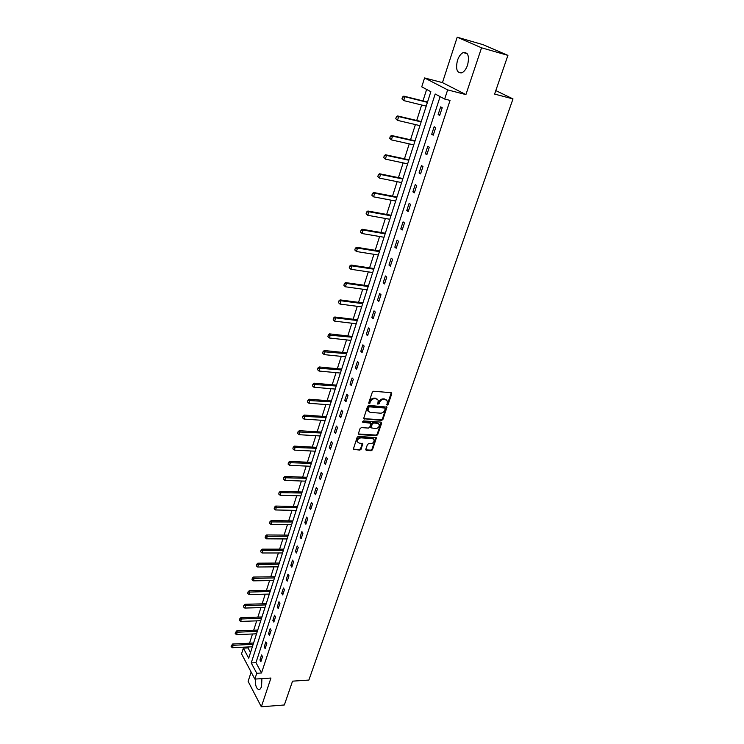 <?xml version="1.0" encoding="UTF-8"?>
<svg xmlns="http://www.w3.org/2000/svg" width="744" height="744" viewBox="0 0 744 744"><rect width="100%" height="100%" fill="white"/><g stroke="black" fill="none" stroke-linecap="round" stroke-linejoin="round"><path stroke-width="1.12" d="M387.178 405.117L388.089 404.466L391.753 393.818L391.139 392.72L373.665 391.223L372.335 392.153L368.717 402.932L369.163 403.694L370.549 401.648C371.405 399.705 372.809 398.71 374.762 398.672L376.232 398.793L378.259 400.235L377.766 404.094L379.133 403.76L379.598 402.374C380.454 400.439 381.849 399.454 383.792 399.407L385.243 399.528L387.233 400.942L387.178 405.117M386.703 404.569L387.578 403.927L391.279 392.748M368.671 403.146L370.047 401.1L370.549 401.648M377.729 403.862L379.087 401.825L379.598 402.374M255.332 679.058C255.211 686.145 256.671 689.651 259.712 689.595L261.553 686.898L261.897 678.63M467.567 65.1C469.557 56.302 468.116 52.127 463.261 52.564C460.815 53.726 458.89 56.33 457.467 60.376C455.505 69.118 456.946 73.265 461.81 72.828C464.219 71.694 466.135 69.118 467.567 65.1M365.76 449.441L366.383 450.455L371.2 450.715L372.474 449.804L376.418 437.788L358.478 436.3L357.176 437.221L353.279 449.339L359.817 450.101L361.11 449.19L362.784 443.694L359.222 443.089L357.492 441.88C357.306 439.592 358.469 438.244 360.998 437.853L372.391 438.542L374.074 439.704C374.279 441.992 373.125 443.331 370.605 443.74L368.717 443.629L367.434 444.549L365.76 449.441M256.754 673.283L254.848 679.086L241.54 653.864L243.353 648.154L248.701 658.18L430.85 91.689L421.746 86.834L424.573 77.943L447.656 89.885L444.652 99.045L435.184 93.995L251.23 662.932L256.754 673.283L261.516 672.995L450.055 100.412L444.652 99.045M507.92 55.372L481.554 47.802L457.207 37.2L483.051 44.677L507.92 55.372L494.602 94.079L512.997 98.915L308.881 680.062L292.541 681.16L284.348 704.977L261.33 706.8L270.937 678.044L254.848 679.086M457.207 37.2L442.457 82.621L465.911 94.6L481.554 47.802M465.911 94.6L447.656 89.885M381.626 420.397L382.918 419.486L386.954 407.154L368.903 405.35L367.583 406.28L363.602 418.723L381.626 420.397L381.114 419.849L382.416 418.928L386.48 406.736M381.644 423.178L377.664 434.738L376.38 435.649L359.054 434.58L358.413 433.529L360.096 428.544L361.398 427.614L368.475 428.079L369.777 427.158L370.912 423.243L362.895 422.294L362.44 421.969L363.37 420.899L381.03 422.127L381.644 423.178L381.142 422.62L377.171 434.171L377.664 434.738M251.137 672.055L248.124 681.365L261.33 706.8M512.997 98.915L495.802 90.582M440.123 96.627L255.964 662.662L261.516 672.995M440.653 106.876L438.142 114.539L439.704 115.413L442.215 107.74L440.653 106.876M434.171 126.713L431.697 134.273L433.231 135.185L435.714 127.615L434.171 126.713M427.772 146.28L425.345 153.729L426.851 154.687L429.297 147.219L427.772 146.28M421.476 165.577L419.067 172.924L420.555 173.91L422.964 166.544L421.476 165.577M415.254 184.605L412.883 191.85L414.343 192.873L416.724 185.609L415.254 184.605M409.126 203.372L406.782 210.524L408.224 211.584L410.567 204.414L409.126 203.372M403.071 221.889L400.765 228.947L402.178 230.036L404.494 222.968L403.071 221.889M397.101 240.163L394.832 247.12L396.217 248.245L398.505 241.27L397.101 240.163M391.214 258.187L388.973 265.05L390.34 266.203L392.59 259.331L391.214 258.187M385.401 275.968L383.188 282.748L384.536 283.938L386.759 277.14L385.401 275.968M379.663 293.527L377.478 300.213L378.808 301.432L381.002 294.726L379.663 293.527M374.009 310.843L371.851 317.446L373.163 318.692L375.32 312.08L374.009 310.843M368.419 327.946L366.29 334.465L367.583 335.73L369.722 329.201L368.419 327.946M362.905 344.825L360.803 351.261L362.077 352.554L364.179 346.109L362.905 344.825M357.464 361.482L355.39 367.834L356.636 369.163L358.72 362.802L357.464 361.482M352.089 377.933L350.043 384.202L351.27 385.55L353.326 379.273L352.089 377.933M346.788 394.181L344.76 400.365L345.969 401.741L348.006 395.538L346.788 394.181M341.543 410.214L339.543 416.324L340.743 417.728L342.742 411.599L341.543 410.214M336.372 426.052L334.4 432.087L335.572 433.51L337.553 427.465L336.372 426.052M331.257 441.694L329.313 447.656L330.466 449.097L332.419 443.126L331.257 441.694M326.216 457.142L324.291 463.028L325.426 464.488L327.36 458.592L326.216 457.142M321.231 472.394L319.325 478.215L320.45 479.703L322.357 473.872L321.231 472.394M316.302 487.469L314.424 493.216L315.53 494.723L317.418 488.966L316.302 487.469M311.438 502.358L309.588 508.031L310.676 509.556L312.536 503.874L311.438 502.358M306.63 517.061L304.798 522.679L305.877 524.222L307.718 518.605L306.63 517.061M301.887 531.597L300.074 537.14L301.134 538.702L302.947 533.16L301.887 531.597M297.191 545.957L295.405 551.434L296.447 553.024L298.242 547.538L297.191 545.957M292.559 560.148L290.792 565.561L291.815 567.161L293.592 561.748L292.559 560.148M287.974 574.173L286.226 579.52L287.24 581.138L288.998 575.782L287.974 574.173M283.445 588.03L281.716 593.321L282.72 594.958L284.45 589.657L283.445 588.03M278.972 601.729L277.261 606.955L278.247 608.611L279.958 603.375L278.972 601.729M274.545 615.269L272.862 620.44L273.829 622.105L275.522 616.934L274.545 615.269M270.174 628.652L268.51 633.767L269.468 635.45L271.142 630.335L270.174 628.652M265.85 641.886L264.204 646.936L265.143 648.638L266.798 643.579L265.85 641.886M261.581 654.971L259.944 659.965L260.874 661.676L262.511 656.673L261.581 654.971M426.638 89.438L422.973 100.905M421.662 105.006L416.714 120.482M415.403 124.564L410.539 139.788M409.237 143.862L404.448 158.825M403.146 162.899L398.44 177.611M397.138 181.675L392.516 196.146M391.214 200.201L386.666 214.439M385.373 218.476L380.891 232.481M379.607 236.508L375.199 250.291M373.916 254.309L369.573 267.868M368.289 271.876L364.03 285.222M362.747 289.211L358.552 302.343M357.278 306.333L353.14 319.25M351.875 323.222L347.801 335.944M346.537 339.906L342.528 352.423M341.273 356.376L337.33 368.699M336.065 372.642L332.187 384.769M330.931 388.703L327.109 400.644M325.863 404.559L322.096 416.315M320.85 420.221L317.149 431.799M315.902 435.696L312.257 447.098M311.011 450.985L307.421 462.21M306.184 466.079L302.65 477.136M301.413 480.996L297.935 491.886M296.698 495.736L293.266 506.459M292.039 510.3L288.663 520.865M287.435 524.697L284.115 535.103M282.887 538.916L279.614 549.165M278.396 552.978L275.168 563.069M273.95 566.863L270.769 576.814M269.561 580.599L266.426 590.401M265.217 594.177L262.13 603.83M260.93 607.597L257.88 617.111M256.68 620.859L253.685 630.242M252.486 633.981L249.528 643.225M248.338 646.955L248.031 647.922L250.514 652.544M248.031 647.922L243.353 648.154M442.457 82.621L424.573 77.943M255.964 662.662L251.23 662.932M438.142 114.539L439.853 114.957M431.697 134.273L433.399 134.664M425.345 153.729L427.037 154.101M419.067 172.924L420.76 173.278M412.883 191.85L414.575 192.185M406.782 210.524L408.465 210.84M400.765 228.947L402.439 229.245M394.832 247.12L396.496 247.399M388.973 265.05L390.637 265.31M383.188 282.748L384.843 282.99M377.478 300.213L379.133 300.437M371.851 317.446L373.497 317.66M366.29 334.465L367.936 334.651M360.803 351.261L362.44 351.428M355.39 367.834L357.018 367.992M350.043 384.202L351.661 384.35M344.76 400.365L346.379 400.495M339.543 416.324L341.161 416.445M334.4 432.087L336 432.19M329.313 447.656L330.913 447.739M324.291 463.028L325.881 463.103M319.325 478.215L320.915 478.271M314.424 493.216L316.014 493.263M309.588 508.031L311.159 508.068M304.798 522.679L306.37 522.697M300.074 537.14L301.646 537.149M295.405 551.434L296.968 551.434M290.792 565.561L292.346 565.552M286.226 579.52L287.779 579.502M281.716 593.321L283.269 593.284M277.261 606.955L278.805 606.918M272.862 620.44L274.397 620.384M268.51 633.767L270.035 633.702M264.204 646.936L265.729 646.861M259.944 659.965L261.469 659.881M386.508 399.984L385.243 399.528M379.087 401.825C379.942 399.891 381.337 398.905 383.281 398.868L384.722 398.989M377.534 399.268L376.232 398.793M370.047 401.1C370.893 399.156 372.298 398.161 374.26 398.124L375.72 398.245M363.565 418.584L381.114 419.849M385.225 408.772L384.797 408.028L369.498 406.847L368.578 407.498L368.066 410.939L370.121 412.39L380.565 413.171C382.5 413.115 383.885 412.13 384.732 410.223L385.225 408.772M368.271 411.339L367.564 410.381L367.592 408.4L368.996 406.289L384.285 407.479M358.366 433.975L375.878 435.082L377.171 434.171M370.586 422.88L369.777 422.239L362.412 421.727M375.757 428.563C378.296 428.163 379.459 426.796 379.245 424.471L377.561 423.299L373.553 423.02L372.251 423.95L371.117 427.856L375.757 428.563M378.622 423.662L377.561 423.299M371.079 427.707L370.624 426.693L371.749 423.383L373.051 422.462L377.059 422.741M381.142 422.62L381.188 422.155M373.479 438.913L372.391 438.542M357.594 442.113L357.008 441.304C356.813 439.016 357.985 437.677 360.505 437.286L371.898 437.974M353.242 449.171L359.333 449.525L360.626 448.613L362.337 443.284M365.713 449.85L370.707 450.148L371.991 449.237L375.962 437.379M427.521 102.03L403.815 96.143L404.876 96.739L403.676 100.58L426.21 106.122M402.123 99.017L403.676 100.58L401.946 98.924L402.551 96.999L401.946 98.924M427.428 102.347L404.876 96.739L402.727 97.101M402.551 96.999L403.815 96.143M421.253 121.542L397.622 115.952L398.672 116.585L397.482 120.361L419.932 125.634M395.938 118.826L397.482 120.361L395.762 118.724L396.357 116.827L395.762 118.724M421.132 121.904L398.672 116.585L396.533 116.938M396.357 116.827L397.622 115.952M415.059 140.793L391.521 135.492L392.544 136.143L391.381 139.881L413.748 144.875M389.837 138.356L391.381 139.881L389.67 138.245L390.423 136.496L389.67 138.245M414.929 141.193L392.544 136.143L390.423 136.496M390.247 136.385L391.521 135.492M408.958 159.783L385.494 154.761L386.508 155.44L385.355 159.123L407.647 163.847M383.82 157.626L385.355 159.123L383.653 157.505L384.397 155.784L383.653 157.505M408.809 160.22L386.508 155.44L384.397 155.784M384.229 155.673L385.494 154.761M402.932 178.523L379.552 173.77L380.547 174.477L379.412 178.104L401.63 182.578M377.887 176.626L379.412 178.104L377.729 176.505L378.454 174.812L377.729 176.505M402.774 178.997L380.547 174.477L378.454 174.812M378.287 174.691L379.552 173.77M396.989 197.002L373.693 192.519L374.669 193.254L373.553 196.835L395.687 201.047M372.037 195.365L373.553 196.835L371.87 195.244L372.437 193.459L371.87 195.244M396.822 197.513L374.669 193.254L372.595 193.58M372.437 193.459L373.693 192.519M391.121 215.239L367.908 211.017L368.875 211.77L367.769 215.304L389.828 219.275M366.262 213.863L367.769 215.304L366.104 213.733L366.811 212.096L366.104 213.733M390.944 215.788L368.875 211.77L366.811 212.096M366.653 211.966L367.908 211.017M385.336 233.235L362.207 229.273L363.156 230.045L362.068 233.532L384.043 237.262M360.561 232.1L362.068 233.532L360.403 231.97L361.11 230.361L360.403 231.97M385.15 233.821L363.156 230.045L361.11 230.361M360.952 230.231L362.207 229.273M379.626 250.998L356.581 247.278L357.511 248.078L356.432 251.518L378.333 255.015M354.944 250.105L356.432 251.518L354.786 249.975L355.325 248.254L354.786 249.975M379.421 251.621L357.511 248.078L355.483 248.384M355.325 248.254L356.581 247.278M373.99 268.528L351.019 265.05L351.94 265.878L350.88 269.272L372.698 272.537M349.392 267.868L350.88 269.272L349.243 267.738L349.773 266.036L349.243 267.738M373.776 269.188L351.94 265.878L349.922 266.175M349.773 266.036L351.019 265.05M368.419 285.836L345.542 282.59L346.444 283.436L345.393 286.784L367.136 289.825M344.295 283.585L343.923 285.408L344.295 283.585L345.542 282.59M368.206 286.524L346.444 283.436L344.444 283.734M345.393 286.784L343.923 285.408M362.933 302.92L340.129 299.906L341.022 300.771L339.989 304.073L361.649 306.9M338.883 300.911L338.52 302.706L338.883 300.911L340.129 299.906M362.7 303.636L341.022 300.771L339.032 301.06M339.989 304.073L338.52 302.706M357.511 319.781L334.791 316.991L335.665 317.874L334.642 321.138L356.227 323.752M333.544 318.014L333.182 319.79L333.544 318.014L334.791 316.991M357.269 320.534L335.665 317.874L333.693 318.153M334.642 321.138L333.182 319.79M352.154 336.428L329.518 333.861L330.382 334.763L329.369 337.99L350.88 340.389M328.281 334.893L327.918 336.651L328.281 334.893L329.518 333.861M351.903 337.209L328.42 335.042M329.369 337.99L327.918 336.651M346.871 352.87L324.31 350.508L325.165 351.438L324.17 354.618L345.597 356.822M323.073 351.549L322.719 353.298L323.073 351.549L324.31 350.508M346.611 353.679L323.212 351.707M324.17 354.618L322.719 353.298M341.645 369.108L319.176 366.95L320.013 367.899L319.027 371.042L340.38 373.042M317.939 368.001L317.586 369.731L317.939 368.001L319.176 366.95M341.375 369.945L318.079 368.159M319.027 371.042L317.586 369.731M336.493 385.141L314.098 383.188L314.926 384.146L313.949 387.252L335.228 389.066M312.871 384.248L312.517 385.959L312.871 384.248L314.098 383.188M336.214 385.997L313.001 384.406M313.949 387.252L312.517 385.959M331.406 400.969L309.086 399.221L309.895 400.198L308.937 403.257L330.141 404.885M307.858 400.291L307.514 401.983L307.858 400.291L309.086 399.221M331.117 401.862L307.997 400.449M308.937 403.257L307.514 401.983M326.374 416.612L304.138 415.05L304.938 416.045L303.989 419.077L325.119 420.518M302.91 416.129L302.576 417.812L302.91 416.129L304.138 415.05M326.077 417.524L303.05 416.296M303.989 419.077L302.576 417.812M321.408 432.059L299.255 430.692L300.037 431.697L299.107 434.691L320.153 435.956M298.028 431.78L297.693 433.436L298.028 431.78L299.255 430.692M321.101 432.999L298.158 431.948M299.107 434.691L297.693 433.436M316.498 447.321L294.429 446.13L295.201 447.163L294.28 450.111L315.251 451.199M293.201 447.228L292.876 448.874L293.201 447.228L294.429 446.13M316.191 448.288L293.331 447.404M294.28 450.111L292.876 448.874M311.652 462.396L289.658 461.392L290.42 462.433L289.509 465.344L310.406 466.265M288.44 462.489L288.114 464.126L288.44 462.489L289.658 461.392M311.336 463.382L288.56 462.666M289.509 465.344L288.114 464.126M306.863 477.295L284.943 476.458L285.696 477.518L284.794 480.401L305.617 481.154M283.734 477.574L283.408 479.192L283.734 477.574L284.943 476.458M306.537 478.308L283.855 477.75M284.794 480.401L283.408 479.192M302.129 492.007L280.293 491.347L281.037 492.426L280.144 495.272L300.892 495.857M279.084 492.472L278.758 494.072L279.084 492.472L280.293 491.347M301.794 493.04L279.205 492.649M280.144 495.272L278.758 494.072M297.451 506.552L275.699 506.06L276.424 507.148L275.54 509.956L296.224 510.393M274.48 507.185L274.164 508.775L274.48 507.185L275.699 506.06M297.116 507.613L274.61 507.371M275.54 509.956L274.164 508.775M292.829 520.921L271.151 520.595L271.867 521.693L271.002 524.474L291.602 524.753M269.942 521.73L269.626 523.302L269.942 521.73L271.151 520.595M292.485 522L270.063 521.916M271.002 524.474L269.626 523.302M288.263 535.122L266.659 534.955L267.375 536.071L266.51 538.814L287.035 538.944M265.459 536.099L265.143 537.661L265.459 536.099L266.659 534.955M287.909 536.229L265.58 536.284M266.51 538.814L265.143 537.661M283.752 549.165L262.223 549.156L262.92 550.281L262.074 552.987L282.525 552.969M261.023 550.3L260.716 551.843L261.023 550.3L262.223 549.156M283.39 550.281L261.144 550.486M262.074 552.987L260.716 551.843M279.288 563.041L257.843 563.18L258.531 564.315L257.694 567.002L278.07 566.835M256.643 564.333L256.336 565.868L256.643 564.333L257.843 563.18M278.926 564.175L256.754 564.519M257.694 567.002L256.336 565.868M274.88 576.758L253.509 577.046L254.188 578.2L253.36 580.841L273.662 580.534M252.309 578.2L252.011 579.725L252.309 578.2L253.509 577.046M274.508 577.911L252.43 578.395M253.36 580.841L252.011 579.725M270.518 590.308L249.221 590.745L249.891 591.908L249.073 594.53L269.309 594.084M248.031 591.917L247.733 593.414L248.031 591.917L249.221 590.745M270.137 591.489L248.143 592.103M249.073 594.53L247.733 593.414M266.213 603.719L244.99 604.295L245.65 605.467L244.841 608.062L265.004 607.476M243.799 605.467L243.511 606.955L243.799 605.467L244.99 604.295M265.822 604.919L243.911 605.663M244.841 608.062L243.511 606.955M261.953 616.971L240.805 617.687L241.456 618.869L240.656 621.426L260.744 620.719M239.624 618.859L239.326 620.338L240.805 617.687M261.562 618.18L239.726 619.054M240.656 621.426L239.326 620.338M257.74 630.075L236.666 630.921L237.308 632.121L236.518 634.651L256.531 633.814M235.485 632.102L235.197 633.572L236.666 630.921M257.34 631.303L235.588 632.307M236.518 634.651L235.197 633.572M253.574 643.03L232.574 644.016L233.207 645.215L232.426 647.717L252.374 646.759M231.393 645.197L231.114 646.648L232.574 644.016M253.165 644.276L231.505 645.401M232.426 647.717L231.114 646.648M387.578 403.927L388.089 404.466M369.582 402.485L370.084 403.043M378.622 403.211L379.133 403.76M383.281 398.868L383.792 399.407M374.26 398.124L374.762 398.672M391.242 393.278L391.753 393.818M363.751 418.621L364.244 419.179M386.434 407.238L386.945 407.786M382.416 418.928L382.918 419.486M368.996 406.289L369.498 406.847M368.075 406.94L368.578 407.498M367.592 408.4L368.094 408.949M375.878 435.082L376.38 435.649M358.571 434.003L359.054 434.58M369.777 422.239L370.27 422.797M362.412 421.736L362.895 422.294M373.051 422.462L373.553 423.02M371.749 423.383L372.251 423.95M370.624 426.693L371.126 427.251M360.505 437.286L360.998 437.853M362.291 443.712L362.774 444.28M360.626 448.613L361.11 449.19M359.333 449.525L359.817 450.101M353.456 449.209L353.93 449.785M375.915 437.816L376.408 438.383M371.991 449.237L372.474 449.804M370.707 450.148L371.2 450.715M365.899 449.888L366.383 450.455M463.261 52.564L467.195 53.68M367.564 410.381L368.066 410.939M370.624 427.288L371.117 427.856M357.008 441.304L357.492 441.88"/></g></svg>
